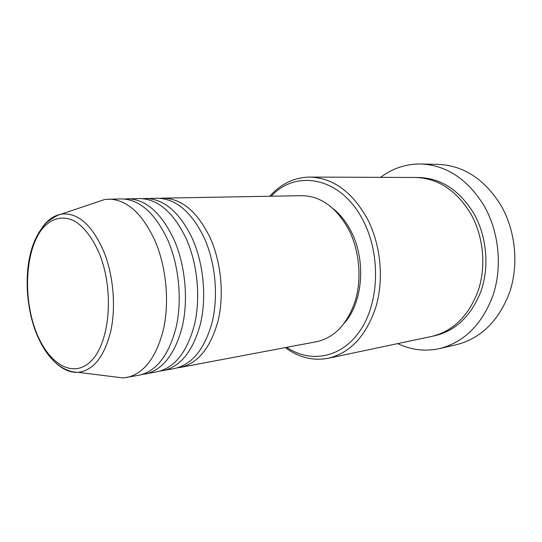 <?xml version="1.0" encoding="UTF-8"?>
<svg xmlns="http://www.w3.org/2000/svg" width="542" height="542" viewBox="0 0 542 542"><rect width="100%" height="100%" fill="white"/><g stroke="black" fill="none" stroke-linecap="round" stroke-linejoin="round"><path stroke-width="0.81" d="M160.114 198.331L162.993 198.148C181.699 198.453 197.444 211.726 210.228 237.958C221.251 262.531 224.3 295.105 218.019 321.02C210.533 347.896 197.979 363.357 180.35 367.415L177.491 367.822M142.485 198.657L157.221 198.25C175.893 198.562 191.624 211.915 204.409 238.304C215.445 263.033 218.514 295.81 212.254 321.867C204.801 348.892 192.275 364.434 174.673 368.485L160.168 371.074M145.473 198.46C164.07 198.772 179.768 212.295 192.573 239.015C203.609 264.049 206.726 297.24 200.52 323.601C193.121 350.931 180.655 366.622 163.128 370.66M124.24 198.995L139.497 198.562C158.054 198.88 173.738 212.491 186.536 239.381C197.586 264.571 200.716 297.971 194.544 324.482C187.173 351.968 174.748 367.733 157.255 371.771L142.228 374.447M127.329 198.778C145.805 199.104 161.448 212.884 174.253 240.113C185.303 265.634 188.48 299.455 182.369 326.277C175.066 354.082 162.708 369.996 145.297 374.027M94.538 202.952L104.945 199.402L121.137 198.887C139.572 199.219 155.188 213.087 167.993 240.492C179.05 266.169 182.248 300.214 176.164 327.199C168.901 355.159 156.577 371.155 139.213 375.179L123.251 377.964L112.343 376.595M286.684 347.341C310.735 363.621 342.097 358.032 360.694 329.76C379.373 301.677 380.701 254.09 363.16 220.601C341.304 177.112 296.257 168.833 271.19 196.218M269.78 196.245L270.045 195.953C281.156 183.684 294.387 177.397 309.746 177.092C332.842 177.762 352.036 191.638 367.313 218.717C380.741 244.544 384.109 279.008 375.945 306.84C366.29 335.722 350.41 352.856 328.317 358.248C313.222 361.067 298.988 357.598 285.614 347.835L285.302 347.605M439.596 348.574L456.479 344.692C481.147 338.316 498.904 320.735 509.751 291.942C518.965 264.211 515.483 230.404 500.822 205.133C484.412 179.029 463.471 165.432 437.99 164.362L420.667 163.982C446.33 165.073 467.468 178.995 484.074 205.757C498.918 231.664 502.488 266.339 493.227 294.726C482.319 324.204 464.44 342.151 439.596 348.574C425.124 351.677 411.148 350.024 397.679 343.614M309.746 177.092L415.253 177.471C437.814 178.101 456.317 190.195 470.761 213.765C483.45 236.224 486.364 266.149 478.247 290.573C468.701 315.945 453.139 331.243 431.554 336.467L328.317 358.248M162.993 198.148L301.67 195.676C320.668 195.926 336.358 207.247 348.75 229.639C359.421 250.594 361.975 278.378 355.308 300.756C347.449 324.001 334.563 337.646 316.636 341.69L180.35 367.415M332.917 208.487C340.071 214.144 346.081 221.692 350.945 231.116C366.216 259.875 363.018 302.029 344.637 322.802M380.626 177.342C392.523 168.338 405.87 163.88 420.667 163.982M108.535 199.117C126.869 199.449 142.438 213.494 155.236 241.258C166.292 267.274 169.538 301.758 163.528 329.062C156.333 357.354 144.097 373.506 126.828 377.517M99.498 253.961C93.109 238.907 84.667 227.667 75.46 221.597C63.082 214.754 50.636 218.189 41.47 229.828C25.549 251.142 23.089 295.844 35.183 329.265C47.025 362.896 72.574 379.678 91.076 361.06C109.809 343.011 114.43 290.573 99.498 253.961M42.296 227.376C47.906 219.612 54.491 215.167 62.059 214.036C78.326 212.721 92.269 225.276 103.881 251.705C113.461 275.56 116.13 307.185 110.67 331.596C104.139 356.873 93.346 370.457 78.285 372.34C70.65 372.767 63.299 369.746 56.233 363.282M416.873 177.498C440.016 177.478 459.027 189.517 473.911 213.616C486.743 236.265 489.521 266.549 481.039 291.027C471.059 316.453 455.097 331.48 433.133 336.108M104.945 199.402L60.521 214.381C57.98 214.822 53.455 217.45 46.944 222.267C39.159 230.154 33.658 240.601 30.427 253.615C24.783 276.671 26.565 306 34.959 329.59C40.101 343.723 46.876 354.678 55.291 362.456C62.743 369.014 70.413 372.307 78.285 372.34L123.251 377.964"/></g></svg>
